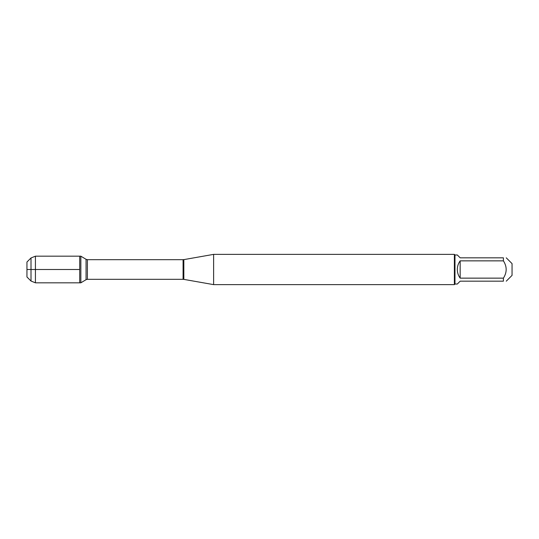 <?xml version="1.0" encoding="UTF-8"?>
<svg xmlns="http://www.w3.org/2000/svg" width="539" height="539" viewBox="0 0 539 539"><rect width="100%" height="100%" fill="white"/><g stroke="black" fill="none" stroke-linecap="round" stroke-linejoin="round"><path stroke-width="0.81" d="M80.85 282.82L80.85 256.18L79.698 256.18L79.698 282.82L79.698 256.18L35.426 256.18L35.426 282.82L80.85 282.82L86.065 279.687L86.065 259.313L80.85 256.18M506.256 257.824L512.05 263.618L512.05 275.382L506.256 281.176M503.406 257.824C507.084 257.824 507.084 257.824 503.406 257.824L503.406 260.856C507.084 266.616 507.084 272.384 503.406 278.144L503.406 281.176C507.084 281.176 507.084 281.176 503.406 281.176L460.165 281.176L457.315 284.026L454.977 284.026L454.977 254.974L457.315 254.974L460.165 257.824L503.406 257.824M503.406 260.856L460.165 260.856C458.298 263.43 457.341 266.313 457.315 269.5C457.341 272.687 458.298 275.57 460.165 278.144L503.406 278.144M213.619 269.5L213.619 284.632L454.377 284.632L454.377 254.368L213.619 254.368L213.619 269.5M460.165 278.144L460.165 260.856M31.006 281.035L26.95 276.979L26.95 262.021L31.006 257.965L31.006 281.035L35.426 282.82M79.698 269.5L26.95 269.5L79.698 269.5M183.833 279.377L183.085 279.317L183.085 259.683L183.833 259.623L183.833 279.377L213.619 284.632M183.085 259.683L87.399 259.683L87.399 279.317L86.065 279.687M183.833 259.623L213.619 254.368M183.085 279.317L87.399 279.317M87.399 259.683L86.065 259.313M454.977 254.974L454.377 254.368M454.977 284.026L454.377 284.632M31.006 257.965L35.426 256.18"/></g></svg>
